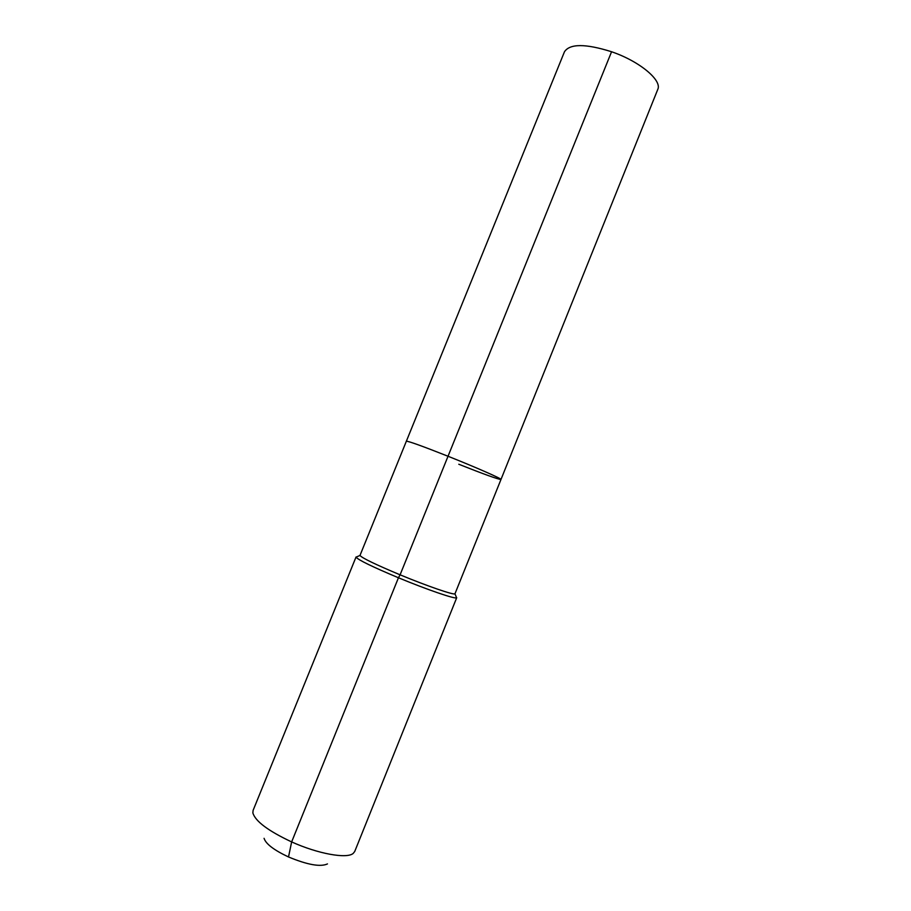 <?xml version="1.0" encoding="UTF-8"?>
<svg xmlns="http://www.w3.org/2000/svg" width="911" height="911" viewBox="0 0 911 911"><rect width="100%" height="100%" fill="white"/><g stroke="black" fill="none" stroke-linecap="round" stroke-linejoin="round"><path stroke-width="1.37" d="M356.975 556.746L356.03 557.156C358.217 559.935 372.36 566.813 398.449 577.768L400.088 574.818C375.503 564.501 362.134 558.056 359.982 555.459L564.467 51.768C569.842 43.58 585.545 43.569 611.566 51.745C639.602 61.276 662.411 80.43 657.753 89.46L500.982 479.471C498.226 479.38 484.162 474.312 458.791 464.257M500.982 479.471L454.953 593.824C453.883 595.236 427.054 586.012 400.088 574.818L448.03 456.252C422.351 446.094 408.435 441.083 406.306 441.22C408.435 441.083 422.351 446.094 448.03 456.252C475.918 467.343 502.246 478.935 500.982 479.471C502.246 478.935 475.918 467.343 448.03 456.252L611.566 51.745M356.042 556.985L253.099 810.403L252.859 812.897C255.308 821.255 268.244 830.923 291.645 841.912L398.449 577.768C427.077 589.668 455.534 599.381 456.616 597.787L456.217 596.842M264.076 838.314C265.773 843.871 273.926 850.088 288.514 856.966L291.645 841.912C317.962 853.846 346.852 859.016 353.172 853.436L354.732 851.478L456.73 597.673M288.514 856.966C307.485 864.835 320.456 867.147 327.459 863.924M454.953 593.824L456.616 597.787M359.982 555.459L356.03 557.156"/></g></svg>

